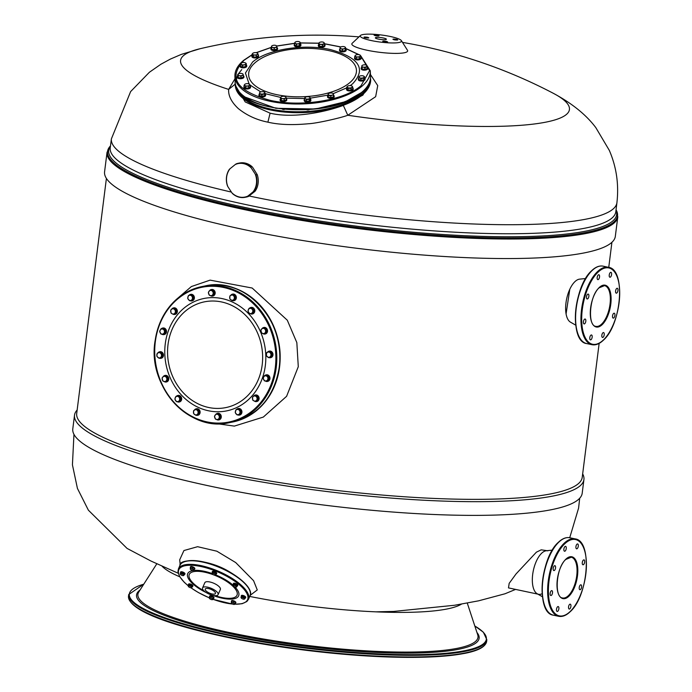 <?xml version="1.0" encoding="UTF-8"?>
<svg xmlns="http://www.w3.org/2000/svg" width="692" height="692" viewBox="0 0 692 692"><rect width="100%" height="100%" fill="white"/><g stroke="black" fill="none" stroke-linecap="round" stroke-linejoin="round"><path stroke-width="1.04" d="M218.101 594.653L220.367 589.454A8.468 3.062 -156.5 0 0 215.93 584.316A8.468 3.062 -156.5 0 0 204.832 582.69L202.566 587.897A8.468 3.062 -156.5 0 0 210.325 594.575A8.468 3.062 23.5 0 0 218.101 594.653A8.468 3.062 23.5 0 0 210.342 587.975A8.468 3.062 -156.5 0 0 202.566 587.897M194.642 568.85A2.361 0.856 -156.5 0 0 194.824 568.668A2.361 0.856 -156.5 0 0 194.72 568.175A2.361 0.856 -156.5 0 0 192.445 566.739A2.361 0.856 -156.5 0 0 190.49 566.791A2.361 0.856 -156.5 0 0 190.482 567.033M193.924 569.378A2.361 0.856 -156.5 0 0 194.634 569.101A2.361 0.856 -156.5 0 0 194.53 568.608A2.361 0.856 -156.5 0 0 192.264 567.163A2.361 0.856 -156.5 0 0 190.309 567.215A2.361 0.856 -156.5 0 0 190.412 567.708A2.361 0.856 -156.5 0 0 190.585 567.924M216.527 573.59A2.361 0.856 -156.5 0 0 216.7 573.417A2.361 0.856 -156.5 0 0 215.177 571.826A2.361 0.856 -156.5 0 0 212.556 571.35A2.361 0.856 -156.5 0 0 212.375 571.531A2.361 0.856 -156.5 0 0 212.357 571.782A2.361 0.856 -156.5 0 0 212.185 571.955A2.361 0.856 -156.5 0 0 212.332 572.518M216.008 574.109A2.361 0.856 -156.5 0 0 216.337 574.023A2.361 0.856 -156.5 0 0 216.518 573.841A2.361 0.856 -156.5 0 0 214.996 572.258A2.361 0.856 -156.5 0 0 212.366 571.774M237.615 585.519A2.361 0.856 -156.5 0 0 237.788 585.337A2.361 0.856 -156.5 0 0 234.873 583.252A2.361 0.856 -156.5 0 0 233.463 583.451A2.361 0.856 -156.5 0 0 233.446 583.702M237.183 586.02A2.361 0.856 -156.5 0 0 237.598 585.769A2.361 0.856 -156.5 0 0 234.692 583.685A2.361 0.856 -156.5 0 0 233.273 583.884A2.361 0.856 -156.5 0 0 233.368 584.359M245.556 597.637A2.361 0.856 -156.5 0 0 245.729 597.456A2.361 0.856 -156.5 0 0 244.492 596.028A2.361 0.856 -156.5 0 0 241.404 595.578A2.361 0.856 -156.5 0 0 241.387 595.821M245.055 598.156A2.361 0.856 -156.5 0 0 245.539 597.888A2.361 0.856 -156.5 0 0 244.311 596.452A2.361 0.856 -156.5 0 0 241.214 596.002A2.361 0.856 -156.5 0 0 241.352 596.539M235.695 602.853A2.361 0.856 -156.5 0 0 235.868 602.68A2.361 0.856 -156.5 0 0 235.764 602.178A2.361 0.856 -156.5 0 0 233.498 600.742A2.361 0.856 -156.5 0 0 231.543 600.794A2.361 0.856 -156.5 0 0 231.535 601.045M234.977 603.389A2.361 0.856 -156.5 0 0 235.687 603.104A2.361 0.856 -156.5 0 0 235.583 602.611A2.361 0.856 -156.5 0 0 233.316 601.166A2.361 0.856 -156.5 0 0 231.362 601.218A2.361 0.856 -156.5 0 0 231.465 601.72A2.361 0.856 -156.5 0 0 231.63 601.928M213.819 598.113A2.361 0.856 -156.5 0 0 213.992 597.931A2.361 0.856 -156.5 0 0 212.47 596.348A2.361 0.856 -156.5 0 0 209.84 595.873A2.361 0.856 -156.5 0 0 209.667 596.054A2.361 0.856 -156.5 0 0 209.65 596.296M213.292 598.632A2.361 0.856 -156.5 0 0 213.629 598.545A2.361 0.856 -156.5 0 0 213.802 598.364A2.361 0.856 -156.5 0 0 212.28 596.781A2.361 0.856 -156.5 0 0 209.659 596.296A2.361 0.856 -156.5 0 0 209.477 596.478A2.361 0.856 -156.5 0 0 209.624 597.04M192.731 586.185A2.361 0.856 -156.5 0 0 192.904 586.012A2.361 0.856 -156.5 0 0 189.997 583.927A2.361 0.856 -156.5 0 0 188.579 584.126A2.361 0.856 -156.5 0 0 188.57 584.377M192.307 586.695A2.361 0.856 -156.5 0 0 192.722 586.435A2.361 0.856 -156.5 0 0 189.807 584.359A2.361 0.856 -156.5 0 0 188.388 584.55A2.361 0.856 -156.5 0 0 188.483 585.034M184.79 574.066A2.361 0.856 -156.5 0 0 184.963 573.893A2.361 0.856 -156.5 0 0 183.726 572.457A2.361 0.856 -156.5 0 0 180.638 572.007A2.361 0.856 -156.5 0 0 180.621 572.258M184.288 574.585A2.361 0.856 -156.5 0 0 184.781 574.317A2.361 0.856 -156.5 0 0 183.544 572.881A2.361 0.856 -156.5 0 0 180.448 572.431A2.361 0.856 -156.5 0 0 180.586 572.967M190.992 567.085L190.239 568.763A1.808 0.649 -156.5 0 0 190.265 569.066A1.808 0.649 -156.5 0 0 190.81 569.637A1.808 0.649 -156.5 0 0 192.454 570.372A1.808 0.649 -156.5 0 0 193.31 570.39L194.288 568.547L192.809 567.483L190.992 567.085L190.222 568.945M190.239 568.763L190.239 568.763A1.808 0.649 -156.5 0 1 191.312 568.625L190.508 568.193M192.809 567.483L192.333 568.582L191.312 568.625A1.808 0.649 -156.5 0 1 192.964 569.36L192.333 568.582M193.812 569.654L192.964 569.36A1.808 0.649 -156.5 0 1 193.535 570.225L193.466 570.329M212.098 573.685A1.808 0.649 -156.5 0 1 212.807 573.313A1.808 0.649 -156.5 0 1 214.477 573.867A1.808 0.649 -156.5 0 1 215.437 574.793A1.808 0.649 -156.5 0 1 215.186 575.139A1.808 0.649 -156.5 0 1 214.728 575.173L215.619 574.991L215.939 573.019L212.6 571.912L212.098 573.685A1.808 0.649 -156.5 0 0 212.141 573.806A1.808 0.649 -156.5 0 0 213.058 574.611A1.808 0.649 -156.5 0 0 214.728 575.173L215.619 574.991L215.454 574.118L212.124 573.011M214.183 572.033L213.707 573.132M215.939 573.019L215.454 574.118M233.23 585.735A1.808 0.649 -156.5 0 1 233.576 585.242A1.808 0.649 -156.5 0 1 235.15 585.579A1.808 0.649 -156.5 0 1 236.43 586.505A1.808 0.649 -156.5 0 1 236.275 587.058A1.808 0.649 -156.5 0 1 236.136 587.093L237.339 585.666L234.778 583.814L233.533 583.979L233.282 585.821A1.808 0.649 -156.5 0 0 234.562 586.747A1.808 0.649 -156.5 0 0 236.136 587.093L236.863 586.773L236.206 585.761L234.303 584.922L233.057 585.077L233.282 585.821A1.808 0.649 -156.5 0 1 233.23 585.735L233.221 585.726M236.681 584.662L236.206 585.761M234.778 583.814L234.303 584.922M244.821 598.692L245.305 597.585L242.269 595.873L240.972 597.404L241.422 598.182A1.808 0.649 -156.5 0 0 242.935 599.038A1.808 0.649 -156.5 0 0 244.215 599.186A1.808 0.649 -156.5 0 0 244.311 599.142L244.821 598.692L243.722 597.611L241.793 596.971L240.972 597.404L241.422 598.182A1.808 0.649 -156.5 0 1 241.171 597.853L241.101 597.715M244.198 596.513L243.722 597.611M244.311 599.142L244.311 599.142A1.808 0.649 -156.5 0 0 244.164 598.39A1.808 0.649 -156.5 0 0 242.65 597.533A1.808 0.649 -156.5 0 0 241.283 597.43A1.808 0.649 -156.5 0 0 241.171 597.853M242.269 595.873L241.793 596.971M232.045 601.097L231.292 602.775A1.808 0.649 -156.5 0 0 231.31 603.069A1.808 0.649 -156.5 0 0 231.863 603.64A1.808 0.649 -156.5 0 0 233.507 604.375A1.808 0.649 -156.5 0 0 234.363 604.401L235.341 602.559L233.861 601.486L232.045 601.097L231.275 602.948M234.519 604.332L234.588 604.237A1.808 0.649 -156.5 0 0 234.017 603.363L231.56 602.196M231.292 602.775L231.292 602.775A1.808 0.649 -156.5 0 1 232.365 602.628A1.808 0.649 -156.5 0 1 234.017 603.363L234.856 603.658M233.861 601.486L233.377 602.594M234.363 604.401A1.808 0.649 -156.5 0 0 234.588 604.237L242.096 603.718L246.828 601.538L248.445 599.376A38.181 13.814 -156.5 0 0 228.447 576.194A38.181 13.814 23.5 0 0 178.432 568.902L179.981 565.338A38.181 13.814 23.5 0 1 229.995 572.639A38.181 13.814 -156.5 0 1 249.994 595.821C251.265 594.791 253.237 586.159 230.064 572.172C207.652 558.15 178.588 558.487 179.981 565.338M209.391 598.208A1.808 0.649 -156.5 0 1 210.1 597.827A1.808 0.649 -156.5 0 1 211.769 598.39A1.808 0.649 -156.5 0 1 212.729 599.315A1.808 0.649 -156.5 0 1 212.479 599.661A1.808 0.649 -156.5 0 1 212.02 599.696L212.911 599.514L213.395 598.407L213.231 597.542L211.475 596.547L209.892 596.426L209.391 598.208A1.808 0.649 -156.5 0 0 209.434 598.329A1.808 0.649 -156.5 0 0 210.351 599.134A1.808 0.649 -156.5 0 0 212.02 599.696L212.911 599.514L212.747 598.641L209.408 597.533M211.475 596.547L210.999 597.654M213.231 597.542L212.747 598.641M188.345 586.409A1.808 0.649 -156.5 0 1 188.691 585.908A1.808 0.649 -156.5 0 1 190.265 586.254A1.808 0.649 -156.5 0 1 191.546 587.179A1.808 0.649 -156.5 0 1 191.39 587.733A1.808 0.649 -156.5 0 1 191.251 587.759L192.454 586.34L189.893 584.489L188.648 584.654L188.397 586.496A1.808 0.649 -156.5 0 0 189.677 587.422A1.808 0.649 -156.5 0 0 191.251 587.759L191.978 587.447L191.321 586.435L189.418 585.596L188.172 585.752L188.397 586.496A1.808 0.649 -156.5 0 1 188.345 586.409L188.336 586.392M189.893 584.489L189.418 585.596M191.796 585.337L191.321 586.435M184.063 575.121L184.539 574.014L181.512 572.301L180.205 573.832L180.655 574.611A1.808 0.649 -156.5 0 0 182.178 575.467A1.808 0.649 -156.5 0 0 183.449 575.614A1.808 0.649 -156.5 0 0 183.544 575.571L184.063 575.121L182.956 574.04L181.027 573.4L180.205 573.832L180.655 574.611A1.808 0.649 -156.5 0 1 180.404 574.282L180.335 574.144M181.512 572.301L181.027 573.4M183.432 572.941L182.956 574.04M183.544 575.571L183.544 575.571A1.808 0.649 -156.5 0 0 183.406 574.818A1.808 0.649 -156.5 0 0 181.884 573.962A1.808 0.649 -156.5 0 0 180.517 573.858A1.808 0.649 -156.5 0 0 180.404 574.282M210.325 593.442A5.553 2.007 -156.5 0 0 215.428 593.494A5.553 2.007 -156.5 0 0 210.342 589.117A5.553 2.007 -156.5 0 0 205.239 589.056A5.553 2.007 -156.5 0 0 210.325 593.442M212.729 296.055A3.33 2.924 -101.3 0 0 215.151 293.399A3.33 2.924 -101.3 0 0 211.432 289.533M210.472 295.631A3.33 2.924 -101.3 0 0 214.823 293.46A3.33 2.924 -101.3 0 0 210.134 290.095M192.021 300.89A3.33 2.924 -101.3 0 0 190.88 294.325A3.33 2.924 -101.3 0 0 190.715 294.368M190.049 300.639A3.33 2.924 -101.3 0 0 194.045 296.998A3.33 2.924 -101.3 0 0 188.933 295.423M174.92 314.41A3.33 2.924 -101.3 0 0 176.78 309.263A3.33 2.924 -101.3 0 0 173.623 307.888M173.026 314.203A3.33 2.924 -101.3 0 0 173.536 314.402M176.27 309.471L175.387 309.653L172.896 308.312L173.779 308.139L176.27 309.471L176.598 312.516L173.554 314.402A3.33 2.924 -101.3 0 0 176.451 309.324A3.33 2.924 -101.3 0 0 171.702 309.142M164.047 334.565A3.33 2.924 -101.3 0 0 165.059 328.501A3.33 2.924 -101.3 0 0 162.75 328.043M161.833 334.167A3.33 2.924 -101.3 0 0 164.731 328.57A3.33 2.924 -101.3 0 0 161.314 328.726M161.054 358.283A3.33 2.924 -101.3 0 0 160.976 351.735A3.33 2.924 -101.3 0 0 159.748 351.761M159.342 358.162A3.33 2.924 -101.3 0 0 163.174 355.082A3.33 2.924 -101.3 0 0 157.888 352.937M166.478 381.949A3.33 2.924 -101.3 0 0 165.172 375.41M164.168 381.56A3.33 2.924 -101.3 0 0 168.433 378.109A3.33 2.924 -101.3 0 0 163.234 376.595M179.245 401.983A3.33 2.924 -101.3 0 0 181.425 397.442A3.33 2.924 -101.3 0 0 177.948 395.461M177.126 401.645A3.33 2.924 -101.3 0 0 181.096 397.511A3.33 2.924 -101.3 0 0 176.33 396.317M197.67 415.304A3.33 2.924 -101.3 0 0 199.555 410.192A3.33 2.924 -101.3 0 0 196.364 408.782M196.165 415.252A3.33 2.924 -101.3 0 0 199.227 410.261A3.33 2.924 -101.3 0 0 194.452 410.027M218.845 419.897A3.33 2.924 -101.3 0 0 221.267 417.233A3.33 2.924 -101.3 0 0 217.547 413.375M216.587 419.473A3.33 2.924 -101.3 0 0 220.938 417.302A3.33 2.924 -101.3 0 0 216.25 413.937M239.562 415.07A3.33 2.924 -101.3 0 0 238.42 408.505A3.33 2.924 -101.3 0 0 238.256 408.548M237.598 414.819A3.33 2.924 -101.3 0 0 241.586 411.178A3.33 2.924 -101.3 0 0 236.474 409.603M256.654 401.55A3.33 2.924 -101.3 0 0 258.514 396.395A3.33 2.924 -101.3 0 0 255.348 395.02M258.004 396.611L257.121 396.784L254.63 395.443L255.512 395.27L258.004 396.611L258.332 399.656L255.287 401.542A3.33 2.924 -101.3 0 0 258.185 396.464A3.33 2.924 -101.3 0 0 253.436 396.282M254.76 401.334A3.33 2.924 -101.3 0 0 255.27 401.533M267.527 381.396A3.33 2.924 -101.3 0 0 268.531 375.332A3.33 2.924 -101.3 0 0 266.221 374.865M265.313 380.998A3.33 2.924 -101.3 0 0 268.202 375.393A3.33 2.924 -101.3 0 0 264.794 375.548M270.529 357.678A3.33 2.924 -101.3 0 0 270.451 351.121A3.33 2.924 -101.3 0 0 269.223 351.147M268.807 357.548A3.33 2.924 -101.3 0 0 272.648 354.477A3.33 2.924 -101.3 0 0 267.363 352.323M265.278 333.985A3.33 2.924 -101.3 0 0 263.972 327.454M262.969 333.605A3.33 2.924 -101.3 0 0 267.224 330.153A3.33 2.924 -101.3 0 0 262.034 328.631M252.329 313.978A3.33 2.924 -101.3 0 0 254.509 309.445A3.33 2.924 -101.3 0 0 251.032 307.456M250.21 313.64A3.33 2.924 -101.3 0 0 254.18 309.506A3.33 2.924 -101.3 0 0 249.414 308.312M233.913 300.657A3.33 2.924 -101.3 0 0 235.799 295.545A3.33 2.924 -101.3 0 0 232.607 294.135M232.408 300.605A3.33 2.924 -101.3 0 0 235.47 295.605A3.33 2.924 -101.3 0 0 230.695 295.372M212.046 295.891L212.928 295.718L214.598 293.408L213.586 290.528L210.022 290.121L208.361 292.422L209.365 295.311L212.046 295.891L213.716 293.59L212.703 290.701L210.022 290.121M213.586 290.528L212.703 290.701M214.598 293.408L213.716 293.59M208.993 291.315A2.656 2.327 -101.3 0 0 212.686 294.783A2.656 2.327 -101.3 0 0 208.993 291.315M189.599 300.735L193.094 299.947L193.821 297.05L191.926 294.766L188.432 295.553L187.705 298.451L189.599 300.735L192.212 300.12L192.938 297.223L191.044 294.939M193.821 297.05L192.938 297.223M193.094 299.947L192.212 300.12M187.869 297.041A2.656 2.327 -101.3 0 0 192.385 298.71A2.656 2.327 -101.3 0 0 187.869 297.041M172.896 308.312L170.742 310.025L171.062 313.069L172.118 313.779L173.554 314.402L175.716 312.697L175.387 309.653M176.598 312.516L175.716 312.697M170.708 311.582A2.656 2.327 -101.3 0 0 175.361 311.21A2.656 2.327 -101.3 0 0 170.708 311.582M163.684 334.245L164.566 334.072L165.942 331.52L164.609 328.786L161.02 328.778L159.653 331.33L160.976 334.063L163.684 334.245L165.059 331.702L163.727 328.968L161.02 328.778M164.609 328.786L163.727 328.968M165.942 331.52L165.059 331.702M160.12 332.731A2.656 2.327 -101.3 0 0 164.194 330.369A2.656 2.327 -101.3 0 0 160.12 332.731M158.978 358.231L162.369 357.063L162.75 354.062L160.613 352.055L157.231 353.231L156.85 356.233L158.978 358.231L161.487 357.236L161.867 354.235L159.74 352.237M162.75 354.062L161.867 354.235M162.369 357.063L161.487 357.236M157.715 357.271A2.656 2.327 -101.3 0 0 160.605 353.275A2.656 2.327 -101.3 0 0 157.715 357.271M165.371 381.897L168.182 379.7L167.507 376.707L164.021 375.912L162.092 377.936L162.767 380.929L165.371 381.897L167.3 379.873L166.625 376.88L164.021 375.912M167.507 376.707L166.625 376.88M168.182 379.7L167.3 379.873M163.874 381.456A2.656 2.327 -101.3 0 0 165.129 376.439A2.656 2.327 -101.3 0 0 163.874 381.456M179.176 401.455L180.058 401.282L181.114 398.54L179.488 396.006L175.924 396.395L174.868 399.146L176.495 401.671L179.176 401.455L180.231 398.713L178.605 396.179L175.924 396.395M179.488 396.006L178.605 396.179M181.114 398.54L180.231 398.713M177.636 401.602A2.656 2.327 -101.3 0 0 177.074 396.326A2.656 2.327 -101.3 0 0 177.636 401.602M195.948 415.304L199.184 413.755L199.21 410.711L196.883 409.024L193.639 410.564L193.613 413.617L195.948 415.304L198.301 413.937L198.327 410.884L196 409.206M199.184 413.755L198.301 413.937M199.21 410.711L198.327 410.884M196.926 414.655A2.656 2.327 -101.3 0 0 194.625 409.923A2.656 2.327 -101.3 0 0 196.926 414.655M218.162 419.733L219.044 419.56L220.713 417.25L219.701 414.361L216.138 413.963L214.468 416.264L215.48 419.153L218.162 419.733L219.831 417.432L218.819 414.543L216.138 413.963M220.713 417.25L219.831 417.432M219.701 414.361L218.819 414.543M218.802 418.617A2.656 2.327 -101.3 0 0 215.108 415.148A2.656 2.327 -101.3 0 0 218.802 418.617M237.14 414.915L240.643 414.127L241.361 411.23L239.467 408.946L235.972 409.733L235.245 412.631L237.14 414.915L239.761 414.3L240.479 411.403L238.593 409.119M240.643 414.127L239.761 414.3M241.361 411.23L240.479 411.403M239.925 412.89A2.656 2.327 -101.3 0 0 235.41 411.221A2.656 2.327 -101.3 0 0 239.925 412.89M258.332 399.656L257.45 399.829L257.121 396.784M254.63 395.443L252.468 397.156L252.796 400.201L255.287 401.542L257.45 399.829M257.087 398.35A2.656 2.327 -101.3 0 0 252.442 398.722A2.656 2.327 -101.3 0 0 257.087 398.35M267.164 381.076L268.046 380.894L269.422 378.351L268.089 375.618L264.5 375.609L263.124 378.152L264.456 380.885L267.164 381.076L268.539 378.524L267.207 375.791L264.5 375.609M269.422 378.351L268.539 378.524M268.089 375.618L267.207 375.791M267.674 377.201A2.656 2.327 -101.3 0 0 263.6 379.562A2.656 2.327 -101.3 0 0 267.674 377.201M268.453 357.617L271.835 356.449L272.215 353.448L270.088 351.441L266.697 352.617L266.316 355.619L268.453 357.617L270.961 356.622L271.333 353.621L269.205 351.623M272.215 353.448L271.333 353.621M271.835 356.449L270.961 356.622M270.079 352.661A2.656 2.327 -101.3 0 0 267.19 356.657A2.656 2.327 -101.3 0 0 270.079 352.661M264.162 333.942L266.982 331.736L266.308 328.743L262.813 327.956L260.884 329.98L261.559 332.973L264.162 333.942L266.1 331.918L265.425 328.925L262.813 327.956M266.308 328.743L265.425 328.925M266.982 331.736L266.1 331.918M263.929 328.475A2.656 2.327 -101.3 0 0 262.666 333.492A2.656 2.327 -101.3 0 0 263.929 328.475M252.26 313.459L253.142 313.277L254.198 310.535L252.571 308.001L249.008 308.39L247.952 311.14L249.578 313.675L252.26 313.459L253.315 310.708L251.698 308.182L249.008 308.39M252.571 308.001L251.698 308.182M254.198 310.535L253.315 310.708M250.158 308.329A2.656 2.327 -101.3 0 0 250.72 313.606A2.656 2.327 -101.3 0 0 250.158 308.329M232.192 300.648L235.427 299.108L235.453 296.064L233.118 294.377L229.882 295.917L229.856 298.97L232.192 300.648L234.545 299.29L234.571 296.237L232.244 294.55M235.453 296.064L234.571 296.237M235.427 299.108L234.545 299.29M230.868 295.276A2.656 2.327 -101.3 0 0 233.169 300.008A2.656 2.327 -101.3 0 0 230.868 295.276M106.404 178.424L76.708 413.513A254.768 43.786 7.2 0 0 264.733 480.161A254.768 43.786 7.2 0 0 551.792 493.69A254.768 43.786 7.2 0 0 582.223 477.376L599.151 343.379M566.082 313.917L569.784 289.317M77.149 410.027A256.723 44.124 7.2 0 0 74.52 415.183A256.723 44.124 7.2 0 0 263.989 482.341A256.723 44.124 7.2 0 0 553.263 495.974A256.723 44.124 7.2 0 0 583.927 479.53A256.723 44.124 7.2 0 0 582.664 473.89M74.52 415.183L72.79 428.884A256.723 44.124 7.2 0 0 262.259 496.043A256.723 44.124 7.2 0 0 551.533 509.675A256.723 44.124 7.2 0 0 582.197 493.232L583.927 479.53M205.204 285.908A69.416 60.835 78.7 0 1 279.559 367.097A69.416 60.835 78.7 0 1 232.417 422.059M176.183 299.567L191.39 286.549L210.083 280.139L252.156 288.028L287.292 320.206L296.833 342.601L298.287 366.691L286.6 396.308L263.323 417.077L234.354 426.099L205.463 422.111M617.8 216.812A257.407 44.236 7.2 0 1 587.058 233.299A257.407 44.236 -172.8 0 1 297.015 219.624A257.407 44.236 -172.8 0 1 107.044 152.292L104.579 171.832A257.407 44.236 -172.8 0 0 294.55 239.164A257.407 44.236 -172.8 0 0 584.584 252.84A257.407 44.236 7.2 0 0 615.326 236.353L617.8 216.812L616.053 209.78M234.995 78.732L228.645 89.406C228.222 95.73 231.431 102.113 238.282 108.558C246.767 115.382 256.628 119.924 267.882 122.164C278.72 124.716 292.206 125.252 308.329 123.756C316.78 123.435 341.943 117.597 347.782 115.261A195.974 33.683 -172.8 0 0 546.023 122.112A195.974 33.683 7.2 0 0 553.332 93.308L553.332 93.308A509.537 509.537 0 0 0 402.493 42.385M235.254 84.113L228.645 89.406A195.974 33.683 -172.8 0 1 200.196 48.7L181.356 54.374L170.414 59.071L160.942 64.218L149.403 72.253L130.624 91.586L111.403 138.841L110.227 147.863A254.803 43.795 -172.8 0 0 298.191 214.537A254.803 43.795 -172.8 0 0 585.38 228.092A254.803 43.795 7.2 0 0 615.819 211.735L616.918 202.704C619.003 184.383 616.46 166.919 609.289 150.328L595.812 127.613C586.176 114.785 572.016 103.35 553.332 93.308M376.024 37.489A5.553 0.952 7.2 0 0 375.358 37.844A5.553 0.952 7.2 0 0 379.458 39.297A5.553 0.952 7.2 0 0 385.712 39.6A5.553 0.952 7.2 0 0 386.378 39.236A5.553 0.952 7.2 0 0 382.278 37.783A5.553 0.952 7.2 0 0 376.024 37.489M306.98 109.829A1.531 0.683 -2.4 0 0 307.724 109.941A1.531 0.683 -2.4 0 0 309.004 109.691M282.734 109.31A1.531 0.683 -2.4 0 0 283.071 109.414A1.531 0.683 -2.4 0 0 284.118 109.448M407.467 50.265A28.138 4.835 -172.8 0 1 404.301 52.774A28.138 4.835 -172.8 0 1 370.713 50.948A28.138 4.835 -172.8 0 1 352.185 43.285L360.471 35.465A20.829 3.581 -172.8 0 1 362.695 34.6A20.829 3.581 7.2 0 1 384.743 35.474A20.829 3.581 7.2 0 1 401.386 40.629L407.467 50.265M235.271 83.576L235.263 85.168L245.219 101.94L270.105 113.177C292.275 118.505 323.294 112.71 343.327 105.409L347.782 115.261L375.652 96.681L377.737 85.618L370.445 74.502M386.309 41.39L382.849 41.312L384.077 41.831L387.529 41.901L386.309 41.39M368.403 37.965L364.001 37.221L368.403 37.965M375.427 35.699L378.887 35.776L374.208 35.18L375.427 35.699M393.333 39.124L397.736 39.868L393.333 39.124M401.386 40.629A20.829 3.581 7.2 0 1 399.042 42.489A20.829 3.581 -172.8 0 1 374.19 41.139A20.829 3.581 -172.8 0 1 360.471 35.465M343.327 105.409L362.902 95.115L370.704 80.817L370.505 77.962M249.12 83.974L245.418 73.049L252.537 62.098C266.757 49.461 304.125 43.466 330.482 49.59C359.217 57.574 366.587 68.984 352.6 83.81L350.256 85.609M252.13 54.841L244.042 60.256C227.685 77.608 236.309 90.946 269.915 100.279C300.735 107.442 344.452 100.426 361.086 85.652L369.58 70.636L360.878 56.216M346.787 87.823L333.25 93.636M328.138 95.098L310.492 98.134M304.419 98.567L286.332 98.134M280.545 97.399L265.036 93.61M260.746 91.898L250.201 85.116M358.594 54.607L345.619 48.501M340.784 47.004L324.557 43.838M318.631 43.25L300.536 42.991M294.463 43.397L276.8 46.07M271.523 47.35L256.386 52.713M327.524 96.344L327.541 96.966A3.33 1.488 -2.4 0 0 330.067 98.307A3.33 1.488 -2.4 0 0 333.786 97.46A3.33 1.488 -2.4 0 0 334.201 96.69L334.175 96.067A3.33 1.488 177.6 0 1 333.76 96.837A3.33 1.488 177.6 0 1 330.041 97.684A3.33 1.488 177.6 0 1 327.524 96.344A3.33 1.488 177.6 0 1 327.939 95.574A3.33 1.488 177.6 0 1 328.146 95.427M333.475 95.202A3.33 1.488 177.6 0 1 334.175 96.067M330.828 95.911L328.146 95.332L328.112 94.276A2.656 1.194 177.6 0 1 328.44 93.671A2.656 1.194 177.6 0 1 328.449 93.671A2.656 1.194 177.6 0 1 329.401 93.195A2.656 1.194 177.6 0 1 332.056 93.091A2.656 1.194 177.6 0 1 333.034 93.481A2.656 1.194 177.6 0 1 333.423 94.069L333.527 96.794L333.423 94.069A2.656 1.194 177.6 0 1 332.125 95.15L330.828 95.911L330.897 97.581L333.527 96.794M333.457 95.124L332.125 95.15A2.656 1.194 177.6 0 1 329.47 95.254A2.656 1.194 177.6 0 1 328.112 94.276L328.44 93.671M328.146 95.332L328.216 97.001L330.897 97.581M352.842 87.227L351.017 88.386L347.972 88.325L347.349 87.348A2.656 1.194 177.6 0 1 347.15 86.751A2.656 1.194 177.6 0 1 347.462 86.301A2.656 1.194 177.6 0 1 347.652 86.154A2.656 1.194 177.6 0 1 350.091 85.609A2.656 1.194 177.6 0 1 352.055 86.111A2.656 1.194 177.6 0 1 352.228 86.249L352.911 88.887L351.086 90.055L348.041 89.995L346.822 88.775L346.753 87.106L347.652 86.154M351.631 85.998L352.228 86.249A2.656 1.194 177.6 0 1 351.917 87.434A2.656 1.194 177.6 0 1 349.477 87.988A2.656 1.194 177.6 0 1 347.349 87.348L346.753 87.106M351.017 88.386L351.086 90.055M347.972 88.325L348.041 89.995M358.664 77.746L359.753 77.824A2.656 1.194 177.6 0 0 362.323 78.032A2.656 1.194 177.6 0 0 364.174 77.115A2.656 1.194 177.6 0 0 363.871 76.215A2.656 1.194 177.6 0 0 363.447 75.99L364.563 76.803L363.819 78.161L360.869 78.637L359.753 77.824A2.656 1.194 177.6 0 1 359.044 77.322A2.656 1.194 177.6 0 1 359.027 76.7L359.416 76.388L359.027 76.7A2.656 1.194 177.6 0 1 359.278 76.405A2.656 1.194 177.6 0 1 360.878 75.791A2.656 1.194 177.6 0 1 363.447 75.99L364.563 76.803L363.888 79.831L360.939 80.298L358.733 79.416L359.027 76.7M363.819 78.161L363.888 79.831M360.869 78.637L360.939 80.298M364.874 67.73L363.43 67.15A2.656 1.194 177.6 0 1 362.331 66.821A2.656 1.194 177.6 0 1 361.786 66.276L362.089 68.984L364.943 69.39L367.348 68.465L367.279 66.795L364.874 67.73L364.943 69.39M367.037 65.757L367.037 65.757A2.656 1.194 177.6 0 1 366.059 66.89A2.656 1.194 177.6 0 1 363.43 67.15L362.02 67.314L361.786 66.276A2.656 1.194 177.6 0 1 362.089 65.515A2.656 1.194 177.6 0 1 362.764 65.135A2.656 1.194 177.6 0 1 365.393 64.875A2.656 1.194 177.6 0 1 366.682 65.325A2.656 1.194 177.6 0 1 367.037 65.757L367.279 66.795M362.089 68.984L362.02 67.314M362.764 65.135L362.089 65.515M359.382 57.272L357.833 56.96A2.656 1.194 177.6 0 1 356.501 56.856A2.656 1.194 177.6 0 1 355.515 56.459L354.745 56.26L354.814 57.929L356.38 59.054L359.451 58.932L360.939 57.687L360.869 56.017L359.382 57.272L359.451 58.932M359.304 54.893L360.074 55.083A2.656 1.194 177.6 0 1 360.108 56.277A2.656 1.194 177.6 0 1 357.833 56.96L356.311 57.393L355.515 56.459A2.656 1.194 177.6 0 1 355.472 55.273L355.472 55.265A2.656 1.194 177.6 0 1 355.472 55.265A2.656 1.194 177.6 0 1 357.755 54.581A2.656 1.194 177.6 0 1 360.065 55.083L360.869 56.017M356.38 59.054L356.311 57.393M354.745 56.26L355.472 55.273M345.221 48.847L343.803 48.803A2.656 1.194 177.6 0 1 342.436 48.933A2.656 1.194 177.6 0 1 341.165 48.751L339.945 48.743L340.014 50.412L342.479 51.156L345.291 50.516L345.576 47.471L345.291 50.516M343.803 48.803L342.41 49.487L341.165 48.751A2.656 1.194 177.6 0 1 340.109 47.687L340.109 47.687A2.656 1.194 177.6 0 1 340.421 47.238A2.656 1.194 177.6 0 1 341.692 46.684A2.656 1.194 177.6 0 1 344.331 46.736L345.023 47.047A2.656 1.194 177.6 0 1 345.386 47.791A2.656 1.194 177.6 0 1 343.803 48.803M342.479 51.156L342.41 49.487M339.945 48.743L340.109 47.687M344.331 46.736A2.656 1.194 177.6 0 1 345.023 47.047M319.445 44.573L319.012 43.553A2.656 1.194 177.6 0 1 319.246 42.644A2.656 1.194 177.6 0 1 319.661 42.376L318.614 43.276L319.661 42.376A2.656 1.194 177.6 0 1 322.221 41.97A2.656 1.194 177.6 0 1 323.839 42.454A2.656 1.194 177.6 0 1 324.124 42.74L323.718 42.454L324.124 42.74A2.656 1.194 177.6 0 1 323.475 43.907A2.656 1.194 177.6 0 1 322.29 44.271A2.656 1.194 177.6 0 1 320.915 44.323L319.445 44.573L319.514 46.234L322.489 46.476L324.626 45.421L324.557 43.752L322.42 44.807L320.915 44.323A2.656 1.194 177.6 0 1 319.012 43.553L318.614 43.276L318.675 44.945L319.514 46.234M322.489 46.476L322.42 44.807M324.124 42.74L324.557 43.752L340.922 46.935M294.463 43.354L295.008 42.324A2.656 1.194 177.6 0 1 295.155 42.186A2.656 1.194 177.6 0 1 297.093 41.52A2.656 1.194 177.6 0 1 299.558 41.875A2.656 1.194 177.6 0 1 299.748 41.996A2.656 1.194 177.6 0 1 299.947 43.042A2.656 1.194 177.6 0 1 299.126 43.561A2.656 1.194 177.6 0 1 297.863 43.847L296.366 44.366L296.435 46.035L299.463 45.733L300.596 44.418L300.527 42.748L299.394 44.063L297.863 43.847A2.656 1.194 177.6 0 1 295.397 43.492L294.463 43.354L294.532 45.015L296.435 46.035M299.463 45.733L299.394 44.063M296.366 44.366L295.397 43.492A2.656 1.194 177.6 0 1 295.008 42.324L295.588 42.039M299.558 41.875L300.527 42.748M271.532 47.584L271.489 46.528A2.656 1.194 177.6 0 1 271.826 45.923A2.656 1.194 177.6 0 1 272.786 45.447A2.656 1.194 177.6 0 1 275.442 45.343A2.656 1.194 177.6 0 1 276.419 45.733A2.656 1.194 177.6 0 1 276.8 46.321A2.656 1.194 177.6 0 1 276.463 46.926A2.656 1.194 177.6 0 1 275.511 47.402L274.205 48.163L274.274 49.833L276.912 49.037L276.8 46.001L276.843 47.376L275.511 47.402A2.656 1.194 177.6 0 1 272.856 47.506L271.532 47.584L271.601 49.253L274.274 49.833M276.912 49.037L276.843 47.376M274.205 48.163L272.856 47.506A2.656 1.194 177.6 0 1 271.489 46.528L271.722 46.027M256.974 53.007L257.562 53.249A2.656 1.194 177.6 0 1 257.761 53.855A2.656 1.194 177.6 0 1 257.26 54.443L256.36 55.395L256.429 57.055L258.254 55.896L258.185 54.227L257.26 54.443A2.656 1.194 177.6 0 1 254.82 54.997L253.315 55.334L253.384 57.004L256.429 57.055M253.315 55.334L252.096 54.114L252.995 53.163A2.656 1.194 177.6 0 1 255.435 52.609A2.656 1.194 177.6 0 1 257.398 53.111A2.656 1.194 177.6 0 1 257.562 53.249L258.185 54.227M252.096 54.114L252.165 55.775L253.384 57.004M256.36 55.395L254.82 54.997A2.656 1.194 177.6 0 1 252.692 54.357A2.656 1.194 177.6 0 1 252.805 53.301A2.656 1.194 177.6 0 1 252.995 53.163M242.572 65.42L240.375 64.529L240.738 63.482A2.656 1.194 177.6 0 1 240.989 63.188A2.656 1.194 177.6 0 1 242.589 62.574A2.656 1.194 177.6 0 1 245.158 62.773A2.656 1.194 177.6 0 1 245.582 62.998A2.656 1.194 177.6 0 1 245.868 63.283A2.656 1.194 177.6 0 1 245.885 63.898L245.591 66.614L246.343 65.256L246.274 63.586L245.885 63.898A2.656 1.194 177.6 0 1 244.034 64.814L242.572 65.42L242.641 67.081L245.591 66.614M245.158 62.773L246.274 63.586L245.158 62.773M240.375 64.529L240.444 66.198L242.641 67.081M245.522 64.944L244.034 64.814A2.656 1.194 177.6 0 1 241.465 64.607A2.656 1.194 177.6 0 1 240.738 63.482L241.127 63.171L240.738 63.482M241.482 73.447A2.656 1.194 177.6 0 1 242.581 73.776A2.656 1.194 177.6 0 1 242.771 73.897A2.656 1.194 177.6 0 1 243.126 74.329L243.437 77.037L241.032 77.962L238.178 77.556L237.667 74.537L238.178 74.087A2.656 1.194 177.6 0 1 238.852 73.707A2.656 1.194 177.6 0 1 241.482 73.447M243.126 74.329L243.126 74.329A2.656 1.194 177.6 0 1 242.148 75.463L240.963 76.302L241.032 77.962M243.368 75.367L242.148 75.463A2.656 1.194 177.6 0 1 239.518 75.722L238.109 75.886L238.178 77.556M240.963 76.302L239.518 75.722A2.656 1.194 177.6 0 1 237.875 74.848L238.852 73.707M238.109 75.886L237.875 74.848A2.656 1.194 177.6 0 1 238.178 74.087M247.079 83.637A2.656 1.194 177.6 0 1 248.411 83.749A2.656 1.194 177.6 0 1 249.397 84.139L250.201 85.073L250.27 86.742L248.774 87.988L245.712 88.109L244.138 86.984L244.068 85.315L244.804 84.329A2.656 1.194 177.6 0 1 244.804 84.329A2.656 1.194 177.6 0 1 247.079 83.637M248.627 83.948L249.397 84.139A2.656 1.194 177.6 0 1 249.44 85.332L248.705 86.327L248.774 87.988M250.201 85.073L249.44 85.332A2.656 1.194 177.6 0 1 247.156 86.016L245.643 86.448L245.712 88.109M248.705 86.327L247.156 86.016A2.656 1.194 177.6 0 1 244.838 85.514L244.068 85.315M245.643 86.448L244.838 85.514A2.656 1.194 177.6 0 1 244.795 84.329L244.795 84.329M261.109 91.802A2.656 1.194 177.6 0 1 262.476 91.664A2.656 1.194 177.6 0 1 263.747 91.854L264.993 92.59L264.707 95.634L261.896 96.275L259.431 95.531L259.526 92.806A2.656 1.194 177.6 0 1 259.846 92.356A2.656 1.194 177.6 0 1 261.109 91.802M263.747 91.854A2.656 1.194 177.6 0 1 264.439 92.166L264.993 92.59L264.707 95.634M264.638 93.965L261.827 94.605L261.896 96.275M261.827 94.605L259.362 93.861M264.439 92.166A2.656 1.194 177.6 0 1 264.802 92.91A2.656 1.194 177.6 0 1 263.219 93.922A2.656 1.194 177.6 0 1 260.581 93.87A2.656 1.194 177.6 0 1 259.526 92.806M281.436 96.69A2.656 1.194 177.6 0 1 282.621 96.335A2.656 1.194 177.6 0 1 283.997 96.283A2.656 1.194 177.6 0 1 285.614 96.768A2.656 1.194 177.6 0 1 285.9 97.044L286.401 99.726L284.265 100.781L281.289 100.548L280.39 97.581L281.436 96.69L280.39 97.581L280.788 97.866A2.656 1.194 177.6 0 1 281.021 96.958A2.656 1.194 177.6 0 1 281.436 96.69M285.9 97.044L285.493 96.768L285.9 97.044A2.656 1.194 177.6 0 1 285.251 98.221L284.196 99.12L284.265 100.781M286.332 98.056L285.251 98.221A2.656 1.194 177.6 0 1 282.699 98.627L281.22 98.878L281.289 100.548M284.196 99.12L282.699 98.627A2.656 1.194 177.6 0 1 280.788 97.866L281.22 98.878M310.483 97.987L309.35 99.302L306.314 99.596L305.354 98.722A2.656 1.194 177.6 0 1 304.964 97.563A2.656 1.194 177.6 0 1 305.111 97.416A2.656 1.194 177.6 0 1 305.786 97.036A2.656 1.194 177.6 0 1 307.049 96.75A2.656 1.194 177.6 0 1 309.514 97.114L310.483 97.987L310.552 99.648L309.419 100.963L306.383 101.266L304.48 100.254L304.411 98.584L305.544 97.269M309.35 99.302L309.419 100.963M306.314 99.596L306.383 101.266M309.514 97.114A2.656 1.194 177.6 0 1 309.705 97.226A2.656 1.194 177.6 0 1 309.904 98.273A2.656 1.194 177.6 0 1 307.819 99.086A2.656 1.194 177.6 0 1 305.354 98.722L304.411 98.584M346.588 89.389A3.33 1.488 -2.4 0 0 346.562 89.588A3.33 1.488 -2.4 0 0 349.737 90.946A3.33 1.488 -2.4 0 0 353.205 89.519A3.33 1.488 -2.4 0 0 353.223 89.311A3.33 1.488 -2.4 0 0 353.188 89.112M352.885 88.1A3.33 1.488 177.6 0 1 353.197 88.697A3.33 1.488 177.6 0 1 353.18 88.896A3.33 1.488 177.6 0 1 349.711 90.332A3.33 1.488 177.6 0 1 346.545 88.974A3.33 1.488 177.6 0 1 346.562 88.766A3.33 1.488 177.6 0 1 346.804 88.351M358.361 79.078L358.378 79.701A3.33 1.488 -2.4 0 0 358.508 80.073A3.33 1.488 -2.4 0 0 362.201 81.025A3.33 1.488 -2.4 0 0 365.039 79.424L365.013 78.801A3.33 1.488 177.6 0 1 362.175 80.402A3.33 1.488 177.6 0 1 358.482 79.459A3.33 1.488 177.6 0 1 358.361 79.078A3.33 1.488 177.6 0 1 358.69 78.386M364.623 78.144A3.33 1.488 177.6 0 1 364.892 78.43A3.33 1.488 177.6 0 1 365.013 78.801M361.172 68.188L361.198 68.811A3.33 1.488 -2.4 0 0 361.907 69.684A3.33 1.488 -2.4 0 0 365.644 70.039A3.33 1.488 -2.4 0 0 367.85 68.534L367.824 67.911A3.33 1.488 177.6 0 1 365.618 69.416A3.33 1.488 177.6 0 1 361.89 69.062A3.33 1.488 177.6 0 1 361.172 68.188A3.33 1.488 177.6 0 1 361.639 67.375M367.296 67.141A3.33 1.488 177.6 0 1 367.824 67.911M354.546 57.946L354.572 58.561A3.33 1.488 -2.4 0 0 356.276 59.78A3.33 1.488 -2.4 0 0 359.615 59.65A3.33 1.488 -2.4 0 0 361.233 58.292L361.207 57.67A3.33 1.488 177.6 0 1 359.589 59.028A3.33 1.488 177.6 0 1 356.25 59.166A3.33 1.488 177.6 0 1 354.546 57.946A3.33 1.488 177.6 0 1 354.788 57.349M360.921 57.099A3.33 1.488 177.6 0 1 361.207 57.67M339.504 49.91L339.53 50.533A3.33 1.488 -2.4 0 0 342.471 51.891A3.33 1.488 -2.4 0 0 346.19 50.257L346.164 49.634A3.33 1.488 177.6 0 1 342.445 51.269A3.33 1.488 177.6 0 1 339.504 49.91A3.33 1.488 177.6 0 1 339.962 49.115M345.637 48.881A3.33 1.488 177.6 0 1 346.164 49.634M318.32 45.317L318.346 45.94A3.33 1.488 -2.4 0 0 322.584 47.203A3.33 1.488 -2.4 0 0 325.006 45.663L324.981 45.041A3.33 1.488 177.6 0 1 322.558 46.589A3.33 1.488 177.6 0 1 318.32 45.317A3.33 1.488 177.6 0 1 318.666 44.617M324.583 44.374A3.33 1.488 177.6 0 1 324.981 45.041M294.23 44.859L294.256 45.473A3.33 1.488 -2.4 0 0 296.167 46.736A3.33 1.488 -2.4 0 0 299.653 46.442A3.33 1.488 -2.4 0 0 300.916 45.196L300.89 44.582A3.33 1.488 177.6 0 1 299.627 45.819A3.33 1.488 177.6 0 1 296.141 46.113A3.33 1.488 177.6 0 1 294.23 44.859A3.33 1.488 177.6 0 1 294.498 44.236M300.579 43.985A3.33 1.488 177.6 0 1 300.89 44.582M270.901 48.596L270.927 49.218A3.33 1.488 -2.4 0 0 273.452 50.559A3.33 1.488 -2.4 0 0 277.163 49.712A3.33 1.488 -2.4 0 0 277.587 48.942L277.561 48.319A3.33 1.488 177.6 0 1 277.137 49.089A3.33 1.488 177.6 0 1 273.427 49.936A3.33 1.488 177.6 0 1 270.901 48.596A3.33 1.488 177.6 0 1 271.325 47.826A3.33 1.488 177.6 0 1 271.532 47.67M276.852 47.454A3.33 1.488 177.6 0 1 277.561 48.319M251.931 56.389A3.33 1.488 -2.4 0 0 251.905 56.597A3.33 1.488 -2.4 0 0 255.071 57.955A3.33 1.488 -2.4 0 0 258.54 56.519A3.33 1.488 -2.4 0 0 258.566 56.32A3.33 1.488 -2.4 0 0 258.531 56.121M258.22 55.101A3.33 1.488 177.6 0 1 258.54 55.697A3.33 1.488 177.6 0 1 258.523 55.896A3.33 1.488 177.6 0 1 255.045 57.332A3.33 1.488 177.6 0 1 251.879 55.974A3.33 1.488 177.6 0 1 251.905 55.775A3.33 1.488 177.6 0 1 252.148 55.351M240.063 65.861L240.089 66.484A3.33 1.488 -2.4 0 0 240.219 66.856A3.33 1.488 -2.4 0 0 243.913 67.807A3.33 1.488 -2.4 0 0 246.75 66.207L246.724 65.584A3.33 1.488 177.6 0 1 243.887 67.185A3.33 1.488 177.6 0 1 240.193 66.242A3.33 1.488 177.6 0 1 240.063 65.861A3.33 1.488 177.6 0 1 240.401 65.169M246.335 64.927A3.33 1.488 177.6 0 1 246.594 65.212A3.33 1.488 177.6 0 1 246.724 65.584M237.252 76.76L237.278 77.383A3.33 1.488 -2.4 0 0 237.996 78.257A3.33 1.488 -2.4 0 0 241.733 78.611A3.33 1.488 -2.4 0 0 243.939 77.106L243.913 76.483A3.33 1.488 177.6 0 1 241.707 77.988A3.33 1.488 177.6 0 1 237.97 77.634A3.33 1.488 177.6 0 1 237.252 76.76A3.33 1.488 177.6 0 1 237.719 75.947M243.376 75.713A3.33 1.488 177.6 0 1 243.913 76.483M243.878 87.002L243.904 87.624A3.33 1.488 -2.4 0 0 245.608 88.844A3.33 1.488 -2.4 0 0 248.947 88.706A3.33 1.488 -2.4 0 0 250.556 87.348L250.53 86.725A3.33 1.488 177.6 0 1 248.921 88.083A3.33 1.488 177.6 0 1 245.582 88.221A3.33 1.488 177.6 0 1 243.878 87.002A3.33 1.488 177.6 0 1 244.112 86.405M250.245 86.154A3.33 1.488 177.6 0 1 250.53 86.725M258.92 95.029L258.946 95.652A3.33 1.488 -2.4 0 0 261.887 97.01A3.33 1.488 -2.4 0 0 265.607 95.375L265.581 94.752A3.33 1.488 177.6 0 1 261.861 96.387A3.33 1.488 177.6 0 1 258.92 95.029A3.33 1.488 177.6 0 1 259.379 94.233M265.053 94A3.33 1.488 177.6 0 1 265.581 94.752M280.096 99.631L280.122 100.245A3.33 1.488 -2.4 0 0 284.36 101.516A3.33 1.488 -2.4 0 0 286.782 99.968L286.756 99.354A3.33 1.488 177.6 0 1 284.334 100.894A3.33 1.488 177.6 0 1 280.096 99.631A3.33 1.488 177.6 0 1 280.442 98.93M286.358 98.679A3.33 1.488 177.6 0 1 286.756 99.354M304.186 100.089L304.212 100.712A3.33 1.488 -2.4 0 0 306.123 101.966A3.33 1.488 -2.4 0 0 309.609 101.672A3.33 1.488 -2.4 0 0 310.872 100.435L310.846 99.812A3.33 1.488 177.6 0 1 309.583 101.058A3.33 1.488 177.6 0 1 306.098 101.352A3.33 1.488 177.6 0 1 304.186 100.089A3.33 1.488 177.6 0 1 304.454 99.475M310.535 99.216A3.33 1.488 177.6 0 1 310.846 99.812M229.995 168.753L235.254 164.532A17.075 14.965 78.7 0 1 251.205 167.871L255.21 174.029A17.075 14.965 78.7 0 1 253.064 191.9L247.805 196.121A17.075 14.965 78.7 0 1 231.855 192.783L227.85 186.624A17.075 14.965 78.7 0 1 229.995 168.753L229.346 169.35A17.352 15.207 -101.3 0 0 227.391 185.681L227.85 186.624M251.205 167.871L250.738 166.936A17.352 15.207 -101.3 0 0 238.256 163.277A17.352 15.207 -101.3 0 0 236.162 163.883L235.254 164.532M231.855 192.783L232.581 193.665A17.352 15.207 -101.3 0 0 245.063 197.315A17.352 15.207 -101.3 0 0 247.156 196.718L247.805 196.121M253.064 191.9L255.279 190.983L254.639 191.58L248.471 196.45L247.156 196.718M253.973 191.251A17.352 15.207 -101.3 0 0 255.936 174.912L255.21 174.029M250.738 166.936L252.052 166.668L252.779 167.559L257.242 174.652L255.936 174.912M252.052 166.668A17.352 15.207 -101.3 0 0 239.57 163.018L238.256 163.277M248.471 196.45A17.352 15.207 78.7 0 1 246.369 197.056L245.063 197.315M257.242 174.652A17.352 15.207 78.7 0 1 255.279 190.983M180.205 564.888L179.704 559.802L183.934 550.538L197.601 546.697L216.864 551.204L235.713 562.57L253.583 580.692L257.268 589.939L250.175 595.354M602.853 332.835A2.5 1.125 102 0 0 601.824 335.482A2.5 1.125 102 0 0 602.507 337.454A2.5 1.125 102 0 0 603.208 337.177A2.5 1.125 102 0 0 604.237 334.521A2.5 1.125 102 0 0 603.545 332.558A2.5 1.125 102 0 0 602.853 332.835M590.804 335.248A2.5 1.125 102 0 0 589.774 337.895A2.5 1.125 102 0 0 590.466 339.858A2.5 1.125 102 0 0 591.158 339.582A2.5 1.125 102 0 0 592.188 336.935A2.5 1.125 102 0 0 591.504 334.971A2.5 1.125 102 0 0 590.804 335.248M584.446 319.306A2.5 1.125 102 0 0 583.417 321.962A2.5 1.125 102 0 0 584.109 323.925A2.5 1.125 102 0 0 584.801 323.648A2.5 1.125 102 0 0 585.83 321.002A2.5 1.125 102 0 0 585.147 319.029A2.5 1.125 102 0 0 584.446 319.306M587.508 294.368A2.5 1.125 102 0 0 586.479 297.015A2.5 1.125 102 0 0 587.162 298.979A2.5 1.125 102 0 0 587.854 298.702A2.5 1.125 102 0 0 588.892 296.055A2.5 1.125 102 0 0 588.2 294.091A2.5 1.125 102 0 0 587.508 294.368M598.191 275.027A2.5 1.125 102 0 0 597.161 277.674A2.5 1.125 102 0 0 597.845 279.637A2.5 1.125 102 0 0 598.537 279.36A2.5 1.125 102 0 0 599.566 276.713A2.5 1.125 102 0 0 598.883 274.75A2.5 1.125 102 0 0 598.191 275.027M610.24 272.613A2.5 1.125 102 0 0 609.211 275.26A2.5 1.125 102 0 0 609.894 277.233A2.5 1.125 102 0 0 610.586 276.956A2.5 1.125 102 0 0 611.616 274.3A2.5 1.125 102 0 0 610.932 272.337A2.5 1.125 102 0 0 610.24 272.613M613.536 313.493A2.5 1.125 102 0 0 612.506 316.149A2.5 1.125 102 0 0 613.19 318.112A2.5 1.125 102 0 0 613.882 317.836A2.5 1.125 102 0 0 614.92 315.189A2.5 1.125 102 0 0 614.228 313.216A2.5 1.125 102 0 0 613.536 313.493M616.598 288.555A2.5 1.125 102 0 0 615.569 291.202A2.5 1.125 102 0 0 616.252 293.166A2.5 1.125 102 0 0 616.944 292.889A2.5 1.125 102 0 0 617.973 290.242A2.5 1.125 102 0 0 617.29 288.279A2.5 1.125 102 0 0 616.598 288.555M575.735 325.162L570.485 322.161A22.213 10.017 -78 0 1 565.883 303.667A22.213 10.017 -78 0 1 574.896 281.679A22.213 10.017 -78 0 1 579.611 279.144L585.64 278.53M569.559 604.436A2.5 1.125 102 0 0 568.53 607.083A2.5 1.125 102 0 0 569.213 609.047A2.5 1.125 102 0 0 569.905 608.77A2.5 1.125 102 0 0 570.935 606.123A2.5 1.125 102 0 0 570.251 604.159A2.5 1.125 102 0 0 569.559 604.436M557.51 606.841A2.5 1.125 102 0 0 556.48 609.496A2.5 1.125 102 0 0 557.164 611.46A2.5 1.125 102 0 0 557.864 611.183A2.5 1.125 102 0 0 558.894 608.536A2.5 1.125 102 0 0 558.202 606.564A2.5 1.125 102 0 0 557.51 606.841M551.152 590.907A2.5 1.125 102 0 0 550.123 593.554A2.5 1.125 102 0 0 550.806 595.518A2.5 1.125 102 0 0 551.507 595.241A2.5 1.125 102 0 0 552.536 592.594A2.5 1.125 102 0 0 551.844 590.631A2.5 1.125 102 0 0 551.152 590.907M554.214 565.961A2.5 1.125 102 0 0 553.185 568.608A2.5 1.125 102 0 0 553.868 570.58A2.5 1.125 102 0 0 554.56 570.303A2.5 1.125 102 0 0 555.589 567.648A2.5 1.125 102 0 0 554.906 565.684A2.5 1.125 102 0 0 554.214 565.961M564.897 546.619A2.5 1.125 102 0 0 563.868 549.266A2.5 1.125 102 0 0 564.551 551.239A2.5 1.125 102 0 0 565.243 550.962A2.5 1.125 102 0 0 566.272 548.306A2.5 1.125 102 0 0 565.589 546.343A2.5 1.125 102 0 0 564.897 546.619M576.938 544.215A2.5 1.125 102 0 0 575.908 546.862A2.5 1.125 102 0 0 576.6 548.825A2.5 1.125 102 0 0 577.292 548.548A2.5 1.125 102 0 0 578.322 545.902A2.5 1.125 102 0 0 577.638 543.938A2.5 1.125 102 0 0 576.938 544.215M580.242 585.095A2.5 1.125 102 0 0 579.213 587.742A2.5 1.125 102 0 0 579.896 589.705A2.5 1.125 102 0 0 580.588 589.428A2.5 1.125 102 0 0 581.617 586.781A2.5 1.125 102 0 0 580.934 584.818A2.5 1.125 102 0 0 580.242 585.095M583.295 560.148A2.5 1.125 102 0 0 582.266 562.795A2.5 1.125 102 0 0 582.958 564.767A2.5 1.125 102 0 0 583.65 564.49A2.5 1.125 102 0 0 584.679 561.835A2.5 1.125 102 0 0 583.996 559.871A2.5 1.125 102 0 0 583.295 560.148M542.442 596.764L537.182 593.753A22.213 10.017 -78 0 1 532.589 575.268A22.213 10.017 -78 0 1 541.602 553.28A22.213 10.017 -78 0 1 546.317 550.745L552.337 550.131M537.84 594.125L508.49 587.897L509.182 583.339L516.033 573.953L536.395 552.173L541.187 549.837L547.061 550.668M542.147 593.693A22.213 10.017 -78 0 1 538.54 594.281A22.213 10.017 -78 0 1 532.442 576.817A22.213 10.017 -78 0 1 541.602 553.28A22.213 10.017 -78 0 1 547.77 550.823M368.525 37.991C365.549 37.982 364.096 37.662 364.165 37.048C367.141 37.057 368.594 37.368 368.525 37.991L368.819 37.835M377.728 35.24C379.752 36.01 378.965 36.166 375.367 35.716C373.334 34.946 374.121 34.79 377.728 35.24L379.026 35.794M375.367 35.716L374.069 35.162M309.203 109.682L306.781 109.838M386.37 41.373C388.394 42.143 387.607 42.298 384.008 41.849C381.984 41.079 382.771 40.923 386.37 41.373L387.667 41.918M384.008 41.849L382.711 41.295M332.497 105.954L331.286 106.257M284.377 109.474L282.483 109.284M393.212 39.098C396.187 39.107 397.64 39.427 397.571 40.041C394.596 40.032 393.142 39.712 393.212 39.098L392.918 39.254M461.625 604.029A154.204 26.504 7.2 0 1 447.067 608.977A154.204 26.504 -172.8 0 1 249.725 596.435M179.747 576.791A154.204 26.504 -172.8 0 1 162.023 566.186M467.247 602.991L477.722 634.849A171.4 29.453 7.2 0 1 457.516 648.274A171.4 29.453 -172.8 0 1 257.735 638.024A171.4 29.453 -172.8 0 1 138.763 592.023L156.825 563.781M476.961 632.531A172.654 29.669 7.2 0 1 458.519 649.295A172.654 29.669 -172.8 0 1 249.042 637.479A172.654 29.669 -172.8 0 1 140.078 589.973M464.522 653.386A179.937 30.924 -172.8 0 1 276.307 646.172A179.937 30.924 -172.8 0 1 130.814 602.161M474.824 626.018A179.937 30.924 7.2 0 1 464.868 650.67A179.937 30.924 -172.8 0 1 230.047 635.109A179.937 30.924 -172.8 0 1 143.763 584.195M465.076 652.954A180.491 31.019 7.2 0 0 486.632 641.389C485.697 646.717 478.388 650.722 464.704 653.386C429.196 659.562 376.526 658.559 306.703 650.385C212.479 638.284 127.899 616.105 128.504 596.149A180.491 31.019 -172.8 0 0 261.706 643.361A180.491 31.019 -172.8 0 0 465.076 652.954M474.798 625.949L483.371 632.211L486.839 639.763A180.491 31.019 7.2 0 1 465.284 651.319A180.491 31.019 -172.8 0 1 261.913 641.735A180.491 31.019 -172.8 0 1 128.712 594.523L128.504 596.149M185.283 561.497A37.489 13.563 23.5 0 1 229.986 572.189M203.88 590.778A26.028 9.42 -156.5 0 1 202.912 590.241A26.028 9.42 23.5 0 1 189.565 573.902A26.028 9.42 23.5 0 1 213.248 574.715M214.209 575.078A26.028 9.42 23.5 0 1 223.369 579.412A26.028 9.42 -156.5 0 1 236.923 595.405A26.028 9.42 -156.5 0 1 215.091 595.665M206.32 592.629A27.767 10.051 -156.5 0 1 202.272 590.51A27.767 10.051 23.5 0 1 187.913 573.279A27.767 10.051 23.5 0 1 212.081 573.512M215.67 574.879A27.767 10.051 23.5 0 1 224.096 578.953A27.767 10.051 -156.5 0 1 233.074 585.19M212.081 595.137A27.767 10.051 -156.5 0 0 235.54 598.372A27.767 10.051 -156.5 0 0 234.847 586.868M190.957 587.768A37.489 13.563 23.5 0 0 198.448 592.534A37.489 13.563 -156.5 0 0 209.382 597.853M213.015 599.281A37.489 13.563 -156.5 0 0 232.495 604.021M234.623 604.159A37.489 13.563 -156.5 0 0 227.919 576.929A37.489 13.563 23.5 0 0 184.842 565.788A37.489 13.563 23.5 0 0 188.207 585.683M279.231 367.167A69.416 60.835 -101.3 0 0 205.04 285.943C244.994 276.065 286.722 321.789 279.308 367.115C274.205 396.974 258.514 415.295 232.252 422.085A69.416 60.835 78.7 0 0 279.231 367.167M205.04 285.943L202.029 286.549C175.759 293.339 160.077 311.659 154.965 341.519C147.552 386.845 189.288 432.569 229.234 422.691A69.416 60.835 78.7 0 0 276.212 367.763A69.416 60.835 -101.3 0 0 202.029 286.549A69.416 60.835 -101.3 0 0 155.051 341.476M232.252 422.085L229.234 422.691A69.416 60.835 78.7 0 1 155.034 341.58M275.278 367.703A68.724 60.221 -101.3 0 0 223.784 287.517A68.724 60.221 -101.3 0 0 155.328 341.666A68.724 60.221 78.7 0 0 206.813 421.852A68.724 60.221 78.7 0 0 275.278 367.703M265.339 365.54A57.332 50.239 78.7 0 1 208.223 410.719A57.332 50.239 78.7 0 1 165.267 343.829A57.332 50.239 -101.3 0 1 222.383 298.65A57.332 50.239 -101.3 0 1 265.339 365.54M262.182 364.943A53.95 47.272 78.7 0 1 208.448 407.45A53.95 47.272 78.7 0 1 168.026 344.504A53.95 47.272 -101.3 0 1 221.769 301.997A53.95 47.272 -101.3 0 1 262.182 364.943M110.478 145.934A257 44.167 -172.8 0 0 281.246 215.817A257 44.167 -172.8 0 0 586.825 232.261A257 44.167 7.2 0 0 616.053 209.797M110.409 146.47A255.979 43.994 -172.8 0 0 285.891 215.446A255.979 43.994 -172.8 0 0 586.063 231.076A255.979 43.994 7.2 0 0 615.992 210.342M249.111 195.992A254.768 43.786 -172.8 0 0 586.487 219.053A254.768 43.786 7.2 0 0 616.918 202.704M231.405 192.082A254.768 43.786 -172.8 0 1 111.403 138.841M236.396 87.434A67.055 30.024 -2.4 0 0 270.278 108.964A67.055 30.024 -2.4 0 0 369.71 81.907M267.882 122.164L270.105 113.177M235.254 85.064A67.755 30.336 -2.4 0 0 269.966 109.864A67.755 30.336 -2.4 0 0 337.774 107.139A67.755 30.336 -2.4 0 0 370.644 79.45M269.845 106.888A67.755 30.336 177.6 0 1 235.133 82.089C232.945 112.779 332.584 120.252 361.795 92.512C367.755 87.503 370.67 82.149 370.523 76.475A67.755 30.336 177.6 0 1 361.959 92.114A67.755 30.336 177.6 0 1 269.845 106.888M241.75 69.589L238.282 74.001M237.685 75.056L235.885 80.99M245.176 97.114L275.883 108.307L315.569 108.981L345.446 101.689L361.38 92.598M349.633 82.798A53.95 24.159 -2.4 0 0 328.812 50.602A53.95 24.159 -2.4 0 0 255.469 62.366A53.95 24.159 -2.4 0 0 276.29 94.562A53.95 24.159 -2.4 0 0 349.633 82.798M370.523 76.475L370.289 70.766A67.755 30.336 177.6 0 1 361.717 86.405A67.755 30.336 177.6 0 1 269.603 101.179A67.755 30.336 177.6 0 1 234.899 76.379C234.752 70.705 237.659 65.359 243.627 60.342L252.122 54.694M603.424 339.945A39.011 17.585 102 0 0 619.513 288.097A39.011 17.585 102 0 0 597.966 272.25A39.011 17.585 102 0 0 581.877 324.107A39.011 17.585 102 0 0 603.424 339.945M597.438 271.671A39.565 17.836 -78 0 1 608.432 267.294L603.095 266.161A39.565 17.836 102 0 0 592.11 270.537A39.565 17.836 102 0 0 575.805 312.464A39.565 17.836 102 0 0 586.66 343.569L591.997 344.702A39.565 17.836 -78 0 1 581.142 313.597A39.565 17.836 -78 0 1 597.438 271.671M601.668 324.064A20.829 9.385 102 0 0 610.249 301.997A20.829 9.385 102 0 0 604.54 285.623L599.099 287.846C589.316 295.934 587.404 326.07 595.89 326.365A20.829 9.385 102 0 0 601.668 324.064M599.203 287.552A21.383 9.636 -78 0 1 611.01 296.228A21.383 9.636 -78 0 1 602.196 324.643A21.383 9.636 -78 0 1 590.388 315.967A21.383 9.636 -78 0 1 599.203 287.552M578.841 336.122A39.011 17.585 -78 0 1 591.66 270.918M570.13 611.546A39.011 17.585 102 0 0 586.219 559.69A39.011 17.585 102 0 0 564.672 543.851A39.011 17.585 102 0 0 548.583 595.7A39.011 17.585 102 0 0 570.13 611.546M564.144 543.263A39.565 17.836 -78 0 1 575.139 538.886L569.801 537.753A39.565 17.836 102 0 0 558.816 542.139A39.565 17.836 102 0 0 542.511 584.065A39.565 17.836 102 0 0 553.366 615.171L558.695 616.304A39.565 17.836 -78 0 1 547.839 585.198A39.565 17.836 -78 0 1 564.144 543.263M568.374 595.665A20.829 9.385 102 0 0 576.955 573.59A20.829 9.385 102 0 0 571.237 557.224L565.805 559.447C556.013 567.535 554.11 597.672 562.587 597.966A20.829 9.385 102 0 0 568.374 595.665M565.9 559.145A21.383 9.636 -78 0 1 577.716 567.829A21.383 9.636 -78 0 1 568.902 596.244A21.383 9.636 -78 0 1 557.086 587.569A21.383 9.636 -78 0 1 565.9 559.145M545.547 607.723A39.011 17.585 -78 0 1 558.366 542.511M143.806 584.135L128.712 594.523M486.839 639.763L486.632 641.389M248.445 599.376L249.994 595.821M232.711 604.116L212.998 599.324M209.373 597.905L198.362 592.542L190.836 587.759M178.432 568.902L177.956 571.557L179.583 576.505L184.262 582.309L188.172 585.752M194.634 569.101L194.824 568.668M233.273 583.884L233.463 583.451M237.598 585.769L237.788 585.337M245.539 597.888L245.729 597.456M213.802 598.364L213.992 597.931M608.752 267.363L611.918 242.287M110.486 145.908L107.044 152.292M358.966 36.884A509.537 509.537 0 0 0 200.196 48.7M235.133 82.089L234.899 76.379M256.178 52.678L271.515 47.264M276.696 46.009L294.472 43.319M300.536 42.913L318.692 43.172M345.611 48.379L359.044 54.677M360.783 55.879L370.289 70.766M353.223 89.311L353.197 88.697M346.562 89.588L346.545 88.974M251.905 56.597L251.879 55.974M258.566 56.32L258.54 55.697M515.583 589.402L504.996 593.779L478.587 600.829L454.523 605.266L393.722 611.425L375.86 611.84M178.207 573.253L150.934 561.022L127.06 548.41L88.386 510.186L77.426 488.414L72.426 464.808L73.957 434.342M569.724 537.736L578.581 508.144L579.706 498.24M591.997 344.702C595.7 345.403 599.471 343.915 603.329 340.239C621.58 324.6 626.035 269.127 608.432 267.294M586.66 343.569C569.058 341.736 573.512 286.254 591.764 270.615C595.613 266.948 599.393 265.46 603.095 266.161M558.695 616.304C562.397 616.996 566.177 615.517 570.035 611.84C588.287 596.201 592.741 540.72 575.139 538.886M553.366 615.171C535.764 613.337 540.218 557.856 558.47 542.217C562.319 538.54 566.099 537.053 569.801 537.753"/></g></svg>
